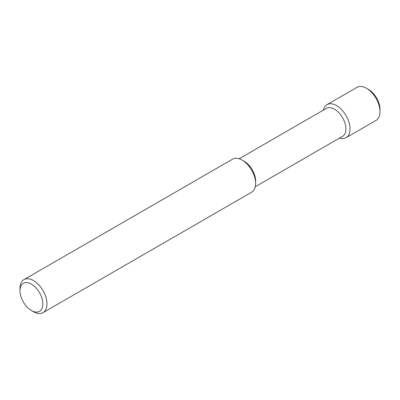 <?xml version="1.0" encoding="UTF-8"?>
<svg xmlns="http://www.w3.org/2000/svg" width="400" height="400" viewBox="0 0 400 400"><rect width="100%" height="100%" fill="white"/><g stroke="black" fill="none" stroke-linecap="round" stroke-linejoin="round"><path stroke-width="0.6" d="M33.485 311.71L31.42 310.515A16.15 9.325 -120 0 0 42.835 303.92A16.15 9.325 -120 0 0 31.42 284.145A16.15 9.325 -120 0 0 20 290.74A16.15 9.325 -120 0 0 31.42 310.515L33.485 311.71A19.075 11.01 -120 0 0 43.025 312.655A19.075 11.01 -120 0 0 43.025 290.63A19.075 11.01 -120 0 0 23.95 279.62A19.075 11.01 -120 0 0 20 288.35L20 290.74M43.025 312.655L251.68 192.185A19.075 11.01 -120 0 0 255.63 183.455A19.075 11.01 -120 0 0 242.145 160.095A19.075 11.01 -120 0 0 232.61 159.15L23.95 279.62M255.63 183.455L255.63 181.065A16.15 9.325 -120 0 0 244.215 161.29L242.145 160.095M255.295 186.72L342.555 136.34A16.15 9.325 -120 0 0 342.555 117.695A16.15 9.325 -120 0 0 326.41 108.375L239.145 158.755M339.55 138.075A19.075 11.01 -120 0 0 346.09 137.68A19.075 11.01 -120 0 0 346.09 115.655A19.075 11.01 -120 0 0 327.015 104.645A19.075 11.01 -120 0 0 323.4 110.11M346.09 137.68L376.05 120.38A19.075 11.01 -120 0 0 380 111.65A19.075 11.01 -120 0 0 366.515 88.29A19.075 11.01 -120 0 0 356.975 87.345L327.015 104.645M380 111.65L380 109.26A16.15 9.325 -120 0 0 368.58 89.485L366.515 88.29"/></g></svg>
